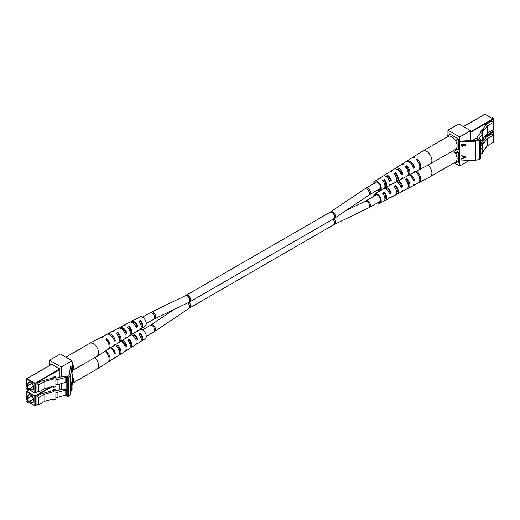 <?xml version="1.0" encoding="UTF-8"?>
<svg xmlns="http://www.w3.org/2000/svg" width="520" height="520" viewBox="0 0 520 520"><rect width="100%" height="100%" fill="white"/><g stroke="black" fill="none" stroke-linecap="round" stroke-linejoin="round"><path stroke-width="0.78" d="M492.928 130.656A1.359 0.78 60 0 1 493.038 130.715A1.359 0.78 60 0 1 494 132.379L494 132.652A1.696 0.982 -120 0 0 492.804 130.578A1.696 0.982 -120 0 0 491.953 130.494L491.615 130.689M493.311 133.627L493.649 133.432A1.696 0.982 -120 0 0 494 132.652M481.669 153.069L482.281 153.231L482.281 152.308M455.019 162.39L455.975 162.858L456.047 161.701M458.374 155.077L457.964 155.311L457.964 158.633L458.374 158.399M485.537 138.294L485.537 137.456L491.53 133.998L493.428 135.09L487.435 138.548L483.431 143.507L483.431 142.395L482.281 143.819L482.281 146.035L482.768 146.725L480.474 149.572M456.047 154.466L456.047 153.459L454.935 152.542M493.428 135.09L493.428 142.285L487.435 145.75L487.435 138.548M482.281 153.231L483.431 151.814L483.431 150.703L487.435 145.75M480.474 145.672L481.052 143.845M480.558 145.567L482.281 146.035M483.431 142.395L482.203 142.071L481.052 143.488L482.281 143.819M481.052 143.488L481.052 144.593L480.558 144.463M482.437 142.129L485.999 137.722L485.537 137.456M482.768 146.725L482.768 151.71L480.474 154.55M457.964 156.975L458.374 156.741M418.73 182.683A6.981 4.03 -120 0 0 419.257 182.488L430.274 176.67A7.462 4.309 -120 0 0 430.359 176.625L455.533 162.091A7.462 4.309 -120 0 0 457.08 158.678A7.462 4.309 -120 0 0 453.291 150.651M430.359 176.625A7.462 4.309 -120 0 0 431.906 173.212A7.462 4.309 -120 0 0 428.044 165.113M385.353 188.819A4.485 2.594 60 0 1 387.55 189.066A4.485 2.594 60 0 1 390.299 192.491L391.281 193.056A5.733 3.308 60 0 0 387.55 188.045A5.733 3.308 60 0 0 385.606 187.499M396.747 181.955A4.764 2.75 60 0 1 398.821 182.332A4.764 2.75 60 0 1 401.791 186.114L402.928 186.771A6.234 3.601 60 0 0 398.821 181.136A6.234 3.601 60 0 0 398.229 180.837M378.339 202.352A4.238 2.444 -120 0 0 379.574 202.228A4.238 2.444 -120 0 0 380.257 198.842A4.238 2.444 -120 0 0 377.481 195.078A4.238 2.444 -120 0 0 375.336 194.883A4.238 2.444 -120 0 0 374.608 195.891M373.737 196.391A5.291 3.055 60 0 1 374.777 193.993L378.293 191.783A5.447 3.146 60 0 1 379.516 191.497L381.193 190.463A5.525 3.192 -120 0 0 379.932 190.749A5.525 3.192 -120 0 0 379.243 191.497M374.777 193.993A5.291 3.055 60 0 1 377.481 194.22A5.291 3.055 60 0 1 380.952 198.939A5.291 3.055 60 0 1 380.068 203.158A5.291 3.055 60 0 1 377.481 202.858A5.291 3.055 60 0 1 377.468 202.852M391.281 193.056L389.545 193.993A5.662 3.27 -120 0 0 385.873 189.078A5.662 3.27 -120 0 0 383.513 188.604M383.929 188.533A5.733 3.308 60 0 1 384.618 187.798L384.618 187.798M402.928 186.771L401.193 187.707A6.156 3.555 -120 0 0 397.137 182.162A6.156 3.555 -120 0 0 396.195 181.733M384.462 200.538A5.525 3.192 -120 0 0 385.457 200.311L388.635 198.633A5.662 3.27 -120 0 0 389.545 197.645L391.281 196.709A5.733 3.308 60 0 1 390.351 197.73A5.733 3.308 60 0 1 389.37 197.964M395.987 194.487A6.019 3.478 -120 0 0 396.968 194.239L400.147 192.562A6.156 3.555 -120 0 0 401.193 191.36L402.928 190.424A6.234 3.601 60 0 1 401.863 191.659A6.234 3.601 60 0 1 400.887 191.906M407.511 188.428A6.519 3.764 -120 0 0 408.479 188.169L412.393 186.102A6.688 3.861 -120 0 0 413.582 184.672L414.576 184.132A6.728 3.887 60 0 1 413.374 185.588A6.728 3.887 60 0 1 412.854 185.783M410.404 174.415A6.728 3.887 60 0 1 414.576 180.479L413.582 181.012A6.688 3.861 -120 0 0 409.376 174.961M419.257 182.488A6.981 4.03 -120 0 0 417.397 171.886L416.442 172.471A6.942 4.004 60 0 1 418.275 183.001L413.374 185.588M408.479 188.169A6.519 3.764 -120 0 0 406.848 178.38L405.171 179.406A6.442 3.718 60 0 1 406.763 189.072L401.863 191.659M396.968 194.239A6.019 3.478 -120 0 0 395.584 185.315L393.9 186.349A5.948 3.432 60 0 1 395.252 195.143L390.351 197.73M385.457 200.311A5.525 3.192 -120 0 0 384.312 192.264L382.635 193.297A5.447 3.146 60 0 1 383.74 201.214L380.068 203.158M410.631 175.962A5.044 2.912 60 0 1 413.283 179.732L414.576 180.479M400.829 186.647L401.791 186.114M389.214 193.089L390.299 192.491M419.341 177.158A5.187 2.997 -120 0 0 417.397 173.459L417.359 173.485M408.161 186.42A4.927 2.841 -120 0 0 406.848 179.79L405.971 180.317M396.526 192.894A4.647 2.684 -120 0 0 395.584 186.55L394.589 187.148M384.891 199.31A4.368 2.522 -120 0 0 384.911 199.297A4.368 2.522 -120 0 0 384.312 193.317L383.201 193.986M417.397 173.459L417.397 171.886M406.848 179.79L406.848 178.38M395.584 186.55L395.584 185.315M384.312 193.317L384.312 192.264M492.928 117.923A1.359 0.78 60 0 1 493.038 117.981A1.359 0.78 60 0 1 494 119.639L494 119.919A1.696 0.982 -120 0 0 492.804 117.845A1.696 0.982 -120 0 0 491.953 117.76L491.615 117.956M493.311 120.894L493.649 120.692A1.696 0.982 -120 0 0 494 119.919M481.669 140.328L482.281 140.498L482.281 139.575M455.019 149.649L455.975 150.124L456.047 148.96M458.374 142.344L457.964 142.578L457.964 145.899L458.374 145.665M485.537 125.56L485.537 124.722L491.53 121.258L493.428 122.356L487.435 125.814L483.431 130.774L483.431 129.662L482.281 131.085L482.281 133.296L482.768 133.991L478.719 139.002L479.031 139.185M456.047 141.726L456.047 140.725L454.935 139.802M448.669 136.188L447.629 135.668L447.558 136.734M493.428 122.356L493.428 129.552L487.435 133.016L487.435 125.814M482.281 140.498L483.431 139.074L483.431 137.969L487.435 133.016M476.905 140.095L476.905 137.358L480.558 132.834L481.052 131.112M480.558 132.834L482.281 133.296M483.431 129.662L482.203 129.331L481.052 130.754L482.281 131.085M481.052 130.754L481.052 131.859L480.558 131.722M482.437 129.395L485.999 124.989L485.537 124.722M482.768 133.991L482.768 138.977L480.474 141.817M477.718 139.847L477.23 139.932L477.555 138.424L476.905 137.358M457.964 144.242L458.374 144.001M418.73 169.949A6.981 4.03 -120 0 0 419.257 169.748L430.274 163.937A7.462 4.309 -120 0 0 430.359 163.891L455.533 149.357A7.462 4.309 -120 0 0 457.08 145.938A7.462 4.309 -120 0 0 453.824 138.437A7.462 4.309 -120 0 0 448.071 136.435L422.897 150.969A7.462 4.309 -120 0 0 422.819 151.021L412.276 157.657A6.981 4.03 -120 0 0 411.84 158.008M430.359 163.891A7.462 4.309 -120 0 0 431.906 160.478A7.462 4.309 -120 0 0 426.628 151.34A7.462 4.309 -120 0 0 422.897 150.969M385.353 176.078A4.485 2.594 60 0 1 387.55 176.332A4.485 2.594 60 0 1 390.299 179.751L391.281 180.323A5.733 3.308 60 0 0 387.55 175.311A5.733 3.308 60 0 0 384.618 175.065L389.304 172.114A5.948 3.432 60 0 1 390.787 171.815L392.464 170.781A6.019 3.478 -120 0 0 390.949 171.08A6.019 3.478 -120 0 0 390.247 171.808M396.747 169.221A4.764 2.75 60 0 1 398.821 169.598A4.764 2.75 60 0 1 401.791 173.375L402.928 174.031A6.234 3.601 60 0 0 398.821 168.402A6.234 3.601 60 0 0 395.635 168.129L400.322 165.178A6.442 3.718 60 0 1 402.058 164.873L403.735 163.839A6.519 3.764 -120 0 0 401.96 164.151A6.519 3.764 -120 0 0 401.251 164.853M378.339 189.618A4.238 2.444 -120 0 0 379.574 189.494A4.238 2.444 -120 0 0 380.257 186.102A4.238 2.444 -120 0 0 377.481 182.344A4.238 2.444 -120 0 0 375.336 182.15A4.238 2.444 -120 0 0 374.608 183.157M406.211 161.551A6.728 3.887 60 0 1 406.647 161.2L411.333 158.249A6.942 4.004 60 0 1 413.322 157.937L414.284 157.352A6.981 4.03 -120 0 0 412.276 157.657M373.737 183.658A5.291 3.055 60 0 1 374.777 181.259L378.293 179.049A5.447 3.146 60 0 1 379.516 178.763L381.193 177.73A5.525 3.192 -120 0 0 379.932 178.016A5.525 3.192 -120 0 0 379.243 178.756M374.777 181.259A5.291 3.055 60 0 1 377.481 181.487A5.291 3.055 60 0 1 380.952 186.199A5.291 3.055 60 0 1 380.068 190.417A5.291 3.055 60 0 1 377.481 190.125A5.291 3.055 60 0 1 377.468 190.119M391.281 180.323L389.545 181.259A5.662 3.27 -120 0 0 385.873 176.339A5.662 3.27 -120 0 0 382.98 176.098L379.932 178.016M383.929 175.799A5.733 3.308 60 0 1 384.618 175.065M402.928 174.031L401.193 174.974A6.156 3.555 -120 0 0 397.137 169.429A6.156 3.555 -120 0 0 393.991 169.162L390.949 171.08M394.927 168.85A6.234 3.601 60 0 1 395.635 168.129M406.647 161.2A6.728 3.887 60 0 1 410.085 161.486A6.728 3.887 60 0 1 414.576 167.745L413.582 168.279A6.688 3.861 -120 0 0 409.13 162.078A6.688 3.861 -120 0 0 405.71 161.785L401.96 164.151M384.462 187.805A5.525 3.192 -120 0 0 385.457 187.577L388.635 185.9A5.662 3.27 -120 0 0 389.545 184.912L391.281 183.976A5.733 3.308 60 0 1 390.351 184.997A5.733 3.308 60 0 1 389.37 185.224M395.987 181.753A6.019 3.478 -120 0 0 396.968 181.506L400.147 179.829A6.156 3.555 -120 0 0 401.193 178.627L402.928 177.691A6.234 3.601 60 0 1 401.863 178.919A6.234 3.601 60 0 1 400.887 179.172M407.511 175.695A6.519 3.764 -120 0 0 408.479 175.435L412.393 173.368A6.688 3.861 -120 0 0 413.582 171.931L414.576 171.399A6.728 3.887 60 0 1 413.374 172.848A6.728 3.887 60 0 1 412.854 173.05M419.257 169.748A6.981 4.03 -120 0 0 417.397 159.146L416.442 159.738A6.942 4.004 60 0 1 418.275 170.268L413.374 172.848M408.479 175.435A6.519 3.764 -120 0 0 406.848 165.64L405.171 166.673A6.442 3.718 60 0 1 406.763 176.339L401.863 178.919M396.968 181.506A6.019 3.478 -120 0 0 395.584 172.582L393.9 173.615A5.948 3.432 60 0 1 395.252 182.41L390.351 184.997M385.457 187.577A5.525 3.192 -120 0 0 384.312 179.524L382.635 180.564A5.447 3.146 60 0 1 383.74 188.481L380.068 190.417M410.631 163.222A5.044 2.912 60 0 1 413.283 166.998L414.576 167.745M400.829 173.914L401.791 173.375M389.214 180.356L390.299 179.751M419.341 164.424A5.187 2.997 -120 0 0 417.397 160.726L417.359 160.751M408.161 173.686A4.927 2.841 -120 0 0 406.848 167.056L405.971 167.583M396.526 180.161A4.647 2.684 -120 0 0 395.584 173.817L394.589 174.415M384.891 186.569A4.368 2.522 -120 0 0 384.911 186.556A4.368 2.522 -120 0 0 384.312 180.583L383.201 181.246M417.397 160.726L417.397 159.146M406.848 167.056L406.848 165.64M395.584 173.817L395.584 172.582M384.312 180.583L384.312 179.524M461.422 144.352L465.966 144.112L465.966 144.84L464.841 146.088L463.873 145.704L462.709 146.484L461.422 145.359L461.422 144.352M480.474 139.516L480.474 158.561L479.603 159.062A6.779 3.913 180 0 1 475.416 160.192L459.693 161.018L459.693 141.966L461.26 141.063L475.287 140.328A5.356 3.094 0 0 0 478.589 139.438L479.466 138.931L480.474 139.516L479.603 140.017A6.779 3.913 180 0 1 475.416 141.148L459.693 141.966L459.693 136.955L447.941 130.175L458.783 123.916L470.529 130.702L459.693 136.955M466.07 157.112L461.572 159.094L463.015 158.113L463.015 156.442L461.572 155.597L466.07 157.112M447.941 130.175L447.941 135.486M454.207 162.858L459.693 166.03L469.235 160.517M459.693 166.03L459.693 161.018M470.529 140.582L470.529 130.702M457.49 161.987L458.374 162.494L458.374 152.113L454.565 149.916M457.847 149.045L458.374 149.344L458.374 138.964L449.26 133.705L449.26 134.726M465.94 144.112L464.841 146.088M464.809 145.892L463.873 145.704M463.84 145.509L462.709 146.484M462.676 146.289L461.39 145.165M461.857 144.944L462.709 146.146L463.522 145.496L463.58 144.573L461.857 144.469L461.897 145.399M464.016 144.579L464.834 145.75L465.504 144.469L464.016 144.352L464.054 145.035M464.016 144.352L464.035 144.944M465.504 144.469L464.041 144.547M461.857 144.469L461.877 145.314M463.58 144.573L461.884 144.657M465.855 157.04L461.572 158.886M461.572 155.773L463.015 156.442M465.192 157.177L463.444 156.403L463.476 157.917L465.192 157.177L463.476 156.598L463.476 157.917M26 387.621A1.359 0.78 -120 0 0 26.962 389.285A1.359 0.78 -120 0 0 27.918 388.732A1.359 0.78 -120 0 0 26.962 387.069A1.359 0.78 -120 0 0 26 387.621L26 387.348A1.696 0.982 60 0 1 26.351 386.568A1.696 0.982 60 0 1 27.657 387.023A1.696 0.982 60 0 1 28.398 388.732A1.696 0.982 60 0 1 28.047 389.506A1.696 0.982 60 0 1 27.196 389.422A1.696 0.982 60 0 1 27.073 389.344M55.887 377.26L53.43 377.923L52.858 377.215L55.315 376.551L55.887 377.26L55.887 386.672L53.43 387.335L53.43 386.23L44.843 388.538L38.851 392.002L38.851 384.8L44.843 381.342L44.843 388.538M72.059 361.699L72.443 362.193L72.202 371.579M52.858 377.969L43.414 380.51L42.952 380.244L36.959 383.708L36.959 390.904L38.851 392.002M53.43 377.923L53.43 379.028L44.843 381.342M67.151 376.981L67.386 376.558L62.914 376.37L55.887 378.261M36.959 383.708L38.851 384.8M52.858 377.215L52.858 378.32L53.43 379.028M52.858 386.38L53.43 387.335M55.887 384.456L55.913 379.509L57.09 379.756L65.773 377.416L65.773 382.401L66.8 382.603M57.09 379.756L57.09 384.741L65.773 382.401M65.773 377.416L66.638 377.916L66.638 382.902M57.09 384.741L55.913 384.495M65.793 357.143L89.642 343.375A7.462 4.309 60 0 1 89.726 343.33A7.462 4.309 60 0 1 93.373 343.746A7.462 4.309 60 0 1 98.644 352.879A7.462 4.309 60 0 1 97.181 356.246A7.462 4.309 60 0 1 97.103 356.298L72.443 370.532M66.703 357.663A7.462 4.309 60 0 1 69.693 359.392M72.443 363.2A7.462 4.309 60 0 1 73.469 367.413A7.462 4.309 60 0 1 72.443 370.435M120.919 328.549A4.726 2.73 60 0 1 122.863 328.952A4.726 2.73 60 0 1 125.801 332.683L124.91 333.216M132.048 322.381A4.446 2.568 60 0 1 134.127 322.673A4.446 2.568 60 0 1 136.845 326.047L135.837 326.651M119.112 328.094A6.156 3.555 60 0 1 119.853 327.438L123.032 325.761A6.019 3.478 60 0 1 124.416 325.533L126.1 324.63A5.948 3.432 -120 0 0 124.748 324.857A5.948 3.432 -120 0 0 124.013 325.514M89.726 343.33L100.744 337.512A6.981 4.03 60 0 1 102.603 337.298L103.558 336.778A6.942 4.004 -120 0 0 101.725 336.999A6.942 4.004 -120 0 0 101.27 337.318M107.146 334.217A6.688 3.861 60 0 1 107.608 333.899L111.52 331.832A6.519 3.764 60 0 1 113.152 331.611L114.829 330.7A6.442 3.718 -120 0 0 113.237 330.928A6.442 3.718 -120 0 0 112.489 331.572M130.631 322.036A5.662 3.27 60 0 1 131.365 321.367L134.544 319.69A5.525 3.192 60 0 1 135.688 319.469L137.365 318.565A5.447 3.146 -120 0 0 136.26 318.786A5.447 3.146 -120 0 0 135.538 319.462M140.758 328.503A5.447 3.146 -120 0 0 141.707 328.218L145.223 326.007A5.291 3.055 -120 0 0 145.958 321.75A5.291 3.055 -120 0 0 142.519 317.142A5.291 3.055 -120 0 0 139.932 316.843L136.26 318.786M107.608 333.899A6.688 3.861 60 0 1 110.87 334.269A6.688 3.861 60 0 1 115.33 340.476L114.4 341.049A6.728 3.887 -120 0 0 109.915 334.789A6.728 3.887 -120 0 0 106.626 334.412L101.725 336.999M119.853 327.438A6.156 3.555 60 0 1 122.863 327.782A6.156 3.555 60 0 1 126.919 333.326L125.294 334.328A6.234 3.601 -120 0 0 121.18 328.692A6.234 3.601 -120 0 0 118.138 328.341L113.237 330.928M131.365 321.367A5.662 3.27 60 0 1 134.127 321.685A5.662 3.27 60 0 1 137.806 326.599L136.181 327.6A5.733 3.308 -120 0 0 132.451 322.589A5.733 3.308 -120 0 0 129.649 322.27L124.748 324.857M108.16 349.258A6.942 4.004 -120 0 0 108.667 349.018L113.353 346.067A6.728 3.887 -120 0 0 114.4 344.701L115.33 344.13A6.688 3.861 60 0 1 114.29 345.475A6.688 3.861 60 0 1 113.789 345.716M118.749 342.407A6.442 3.718 -120 0 0 119.678 342.082L124.365 339.131A6.234 3.601 -120 0 0 125.294 337.981L126.919 336.979A6.156 3.555 60 0 1 126.009 338.104A6.156 3.555 60 0 1 125.073 338.416M136.487 331.396L136.26 331.519A5.447 3.146 -120 0 1 137.365 331.305L135.688 332.202A5.525 3.192 60 0 0 135.382 332.202A5.733 3.308 -120 0 0 136.181 331.253L137.806 330.252A5.662 3.27 60 0 1 137.02 331.168A5.662 3.27 60 0 1 136.071 331.468M108.667 349.018A6.942 4.004 -120 0 0 106.678 338.579L105.716 339.099A6.981 4.03 60 0 1 107.724 349.609L97.181 356.246M119.678 342.082A6.442 3.718 -120 0 0 117.942 332.501L116.266 333.404A6.519 3.764 60 0 1 118.04 343.115L114.29 345.475M129.753 335.459A5.948 3.432 -120 0 0 130.696 335.153A5.948 3.432 -120 0 0 129.214 326.43L127.537 327.334A6.019 3.478 60 0 1 129.051 336.187L126.009 338.104M141.707 328.218A5.447 3.146 -120 0 0 140.484 320.365L138.808 321.269A5.525 3.192 60 0 1 140.069 329.251L137.02 331.168M111.696 336.219A5.018 2.899 60 0 1 114.049 339.736L113.978 339.781M72.443 366.06A6.071 3.503 60 0 1 72.443 367.575M108.459 343.291A5.161 2.977 -120 0 0 106.678 340.138L106.678 338.579M119.314 340.353A4.881 2.821 -120 0 0 117.942 333.885L117.104 334.353M130.221 333.84A4.602 2.659 -120 0 0 129.214 327.639L128.251 328.172M141.128 327.262A4.329 2.496 -120 0 0 140.484 321.392L139.406 321.99M117.942 333.885L117.942 332.501M129.214 327.639L129.214 326.43M140.484 321.392L140.484 320.365M115.33 340.476L114.049 339.736M126.919 333.326L125.801 332.683M137.806 326.599L136.845 326.047M26 400.361A1.359 0.78 -120 0 0 26.962 402.019A1.359 0.78 -120 0 0 27.918 401.466A1.359 0.78 -120 0 0 26.962 399.802A1.359 0.78 -120 0 0 26 400.361L26 400.082A1.696 0.982 60 0 1 26.351 399.308A1.696 0.982 60 0 1 27.657 399.763A1.696 0.982 60 0 1 28.398 401.466A1.696 0.982 60 0 1 28.047 402.24A1.696 0.982 60 0 1 27.196 402.155A1.696 0.982 60 0 1 27.073 402.077M55.887 389.994L53.43 390.656L52.858 389.948L55.315 389.285L55.887 389.994L55.887 399.406L53.43 400.069L53.43 398.964L44.843 401.271L38.851 404.736L38.851 397.534L44.843 394.075L44.843 401.271M72.059 374.433L72.443 374.933L72.202 384.319M52.858 390.702L43.414 393.25L42.952 392.984L36.959 396.442L36.959 403.637L38.851 404.736M53.43 390.656L53.43 391.762L44.843 394.075M66.8 389.337L62.914 389.103L55.887 390.995M36.959 396.442L38.851 397.534M52.858 389.948L52.858 391.053L53.43 391.762M52.858 399.12L53.43 400.069M55.887 397.196L55.913 392.243L57.09 392.49L65.773 390.15L65.773 395.135L66.8 395.343M57.09 392.49L57.09 397.475L65.773 395.135M65.773 390.15L66.638 390.65L66.638 395.635M57.09 397.475L55.913 397.228M72.443 375.934A7.462 4.309 60 0 1 73.469 380.153A7.462 4.309 60 0 1 72.443 383.168M94.861 357.591A7.462 4.309 60 0 1 98.644 365.612A7.462 4.309 60 0 1 97.181 368.979A7.462 4.309 60 0 1 97.103 369.031L72.443 383.266M120.965 341.276A4.726 2.73 60 0 1 122.863 341.685A4.726 2.73 60 0 1 125.801 345.416L124.91 345.95M132.048 335.114A4.446 2.568 60 0 1 134.127 335.406A4.446 2.568 60 0 1 136.845 338.78L135.837 339.385M136.26 331.519A5.447 3.146 -120 0 0 135.538 332.195M140.758 341.244A5.447 3.146 -120 0 0 141.707 340.951L145.223 338.741A5.291 3.055 -120 0 0 145.958 334.484A5.291 3.055 -120 0 0 142.519 329.875A5.291 3.055 -120 0 0 139.932 329.583L137.514 330.856M122.486 340.321A6.156 3.555 60 0 1 122.863 340.516A6.156 3.555 60 0 1 126.919 346.06L125.294 347.061A6.234 3.601 -120 0 0 121.18 341.425A6.234 3.601 -120 0 0 120.939 341.289M132.691 333.892A5.662 3.27 60 0 1 134.127 334.418A5.662 3.27 60 0 1 137.806 339.332L136.181 340.334A5.733 3.308 -120 0 0 132.451 335.329A5.733 3.308 -120 0 0 131.203 334.834M111.365 347.321A6.688 3.861 60 0 1 115.33 353.21L114.4 353.782A6.728 3.887 -120 0 0 110.468 347.88M108.16 361.991A6.942 4.004 -120 0 0 108.667 361.751L113.353 358.8A6.728 3.887 -120 0 0 114.4 357.435L115.33 356.863A6.688 3.861 60 0 1 114.29 358.215A6.688 3.861 60 0 1 113.789 358.449M118.749 355.147A6.442 3.718 -120 0 0 119.678 354.822L124.365 351.871A6.234 3.601 -120 0 0 125.294 350.714L126.919 349.713A6.156 3.555 60 0 1 126.009 350.838A6.156 3.555 60 0 1 125.073 351.15M129.753 348.192A5.948 3.432 -120 0 0 130.696 347.887L135.382 344.935A5.733 3.308 -120 0 0 136.181 343.987L137.806 342.986A5.662 3.27 60 0 1 137.02 343.902A5.662 3.27 60 0 1 136.071 344.201M108.667 361.751A6.942 4.004 -120 0 0 106.678 351.312L105.716 351.832A6.981 4.03 60 0 1 107.724 362.343L97.181 368.979M119.678 354.822A6.442 3.718 -120 0 0 117.942 345.235L116.266 346.144A6.519 3.764 60 0 1 118.04 355.849L114.29 358.215M130.696 347.887A5.948 3.432 -120 0 0 129.214 339.163L127.537 340.074A6.019 3.478 60 0 1 129.051 348.92L126.009 350.838M141.707 340.951A5.447 3.146 -120 0 0 140.484 333.099L138.808 334.003A5.525 3.192 60 0 1 140.069 341.985L137.02 343.902M111.696 348.953A5.018 2.899 60 0 1 114.049 352.476L113.978 352.515M72.443 378.794A6.071 3.503 60 0 1 72.443 380.315M108.459 356.025A5.161 2.977 -120 0 0 106.678 352.879L106.678 351.312M119.314 353.087A4.881 2.821 -120 0 0 117.942 346.625L117.104 347.087M130.221 346.574A4.602 2.659 -120 0 0 129.214 340.373L128.251 340.906M141.128 339.996A4.329 2.496 -120 0 0 140.484 334.126L139.406 334.724M117.942 346.625L117.942 345.235M129.214 340.373L129.214 339.163M140.484 334.126L140.484 333.099M115.33 353.21L114.049 352.476M126.919 346.06L125.801 345.416M137.806 339.332L136.845 338.78M71.903 383.338L71.487 385.964L71.851 383.338M71.786 381.888L71.851 382.33M66.8 377.182L67.808 377.767L68.672 377.26A6.779 3.913 0 0 0 70.636 374.849L72.059 365.768L70.493 366.672L69.219 374.771A5.356 3.094 180 0 1 67.672 376.675L66.8 377.182L66.8 396.227L67.808 396.812L68.672 396.312A6.779 3.913 0 0 0 70.636 393.894L72.059 384.813L72.059 389.825L71.195 390.325M49.471 365.541L49.471 360.23L60.307 353.971L72.059 360.757L72.059 384.813M71.481 373.022L71.883 368.674L71.481 373.022M49.471 360.23L61.217 367.016L61.217 376.825M72.059 360.757L61.217 367.016M61.217 383.624L61.217 389.558M50.791 364.78L50.791 363.76L59.904 369.018L59.904 377.182M59.904 383.981L59.904 389.916M67.808 377.767L67.808 396.812M71.532 384.911L71.591 383.734L71.493 384.904M71.552 383.728L71.663 384.293M71.708 384.026L71.786 382.219L71.663 384.026M71.741 382.219L71.858 382.798M71.682 370.851L71.559 372.496L71.883 372.171M71.715 372.171L71.715 370.851M186.212 295.308A3.731 2.151 60 0 1 188.071 295.49A3.731 2.151 60 0 1 190.508 298.779A3.731 2.151 60 0 1 189.936 301.769L188.689 302.425A3.731 2.327 64.3 0 0 189.612 299.344A3.731 2.327 64.3 0 0 187.291 295.906A3.731 2.327 64.3 0 0 185.458 295.704L330.064 212.251L364.806 188.877A3.731 1.97 56 0 1 366.672 189.059A3.731 1.97 56 0 1 369.219 192.198A3.731 1.97 56 0 1 368.973 195.058L380.354 188.455M364.806 188.877L366.022 188.11A3.731 2.151 60 0 1 367.887 188.299A3.731 2.151 60 0 1 370.325 191.588A3.731 2.151 60 0 1 369.753 194.571M330.844 211.764A3.731 1.97 56 0 1 332.709 211.952A3.731 1.97 56 0 1 335.257 215.092A3.731 1.97 56 0 1 335.01 217.952L333.788 218.712A3.731 2.151 60 0 0 334.36 215.722A3.731 2.151 60 0 0 331.929 212.44A3.731 2.151 60 0 0 330.064 212.251M187.727 302.887A3.731 1.97 -124 0 1 189.156 308.236L333.788 224.692L368.505 207.968A3.731 2.327 -115.7 0 0 369.428 204.88A3.731 2.327 -115.7 0 0 367.107 201.448A3.731 2.327 -115.7 0 0 365.274 201.247L376.623 194.727M368.505 207.968L369.753 207.311A3.731 2.151 -120 0 0 370.325 204.321A3.731 2.151 -120 0 0 367.887 201.032A3.731 2.151 -120 0 0 366.022 200.85M185.458 295.704L151.495 312.033A3.731 2.327 64.3 0 1 153.328 312.234A3.731 2.327 64.3 0 1 155.649 315.673A3.731 2.327 64.3 0 1 154.726 318.753L146.263 323.609M151.495 312.033L150.248 312.689A3.731 2.151 60 0 1 152.113 312.877A3.731 2.151 60 0 1 154.544 316.16A3.731 2.151 60 0 1 153.978 319.15M189.156 308.236L155.194 331.123A3.731 1.97 -124 0 0 155.441 328.263A3.731 1.97 -124 0 0 152.893 325.124A3.731 1.97 -124 0 0 151.028 324.942L142.532 329.882M155.194 331.123L153.978 331.89A3.731 2.151 -120 0 0 154.544 328.9A3.731 2.151 -120 0 0 152.113 325.611A3.731 2.151 -120 0 0 150.248 325.429M189.936 307.749A3.731 2.151 -120 0 0 189.046 302.25M334.542 224.296A3.731 2.327 -115.7 0 0 334.087 218.543M333.788 224.692A3.731 2.151 -120 0 0 332.917 219.219M456.047 162.702L458.374 161.363M493.207 134.966L493.207 132.002L483.912 137.371M458.374 152.113L456.047 153.459M455.806 153.042L457.893 151.84M484.75 136.331L492.966 131.586L491.439 130.702M492.966 131.586L493.311 131.865A0.338 0.338 0 0 0 493.135 131.573L492.966 131.586M493.311 135.024L493.311 131.865L491.537 130.644M456.047 149.968L458.374 148.629M472.485 140.478L476.905 137.93M493.207 122.233L493.207 119.269L470.529 132.359M458.374 139.38L456.047 140.725M455.806 140.309L458.25 138.899M470.529 131.807L492.966 118.853L484.959 114.231L463.482 126.633M450.242 134.27L447.798 135.681M484.725 114.367L485.134 114.212A0.338 0.338 0 0 0 484.79 114.212L463.379 126.575M485.199 114.367L493.311 119.132A0.338 0.338 0 0 0 493.135 118.833L493.311 122.284M475.416 160.192L475.416 141.148M479.603 159.062L479.603 140.017M27.911 385.671A4.407 2.548 60 0 1 27.677 384.163A4.407 2.548 60 0 1 30.797 382.363A4.407 2.548 60 0 1 33.91 387.764A4.407 2.548 60 0 1 29.607 388.603M30.921 382.434A4.069 2.346 -120 0 0 29.003 382.298A4.069 2.346 -120 0 0 28.158 384.163A4.069 2.346 -120 0 0 28.34 385.424M30.03 388.362A4.069 2.346 -120 0 0 33.072 389.35A4.069 2.346 -120 0 0 33.904 387.757M51.773 364.325L27.034 378.612L35.041 383.234L59.781 368.953M72.443 362.193L72.059 362.421M59.904 369.434L35.276 383.65L35.276 392.899L37.843 391.417M72.059 371.663L72.443 371.443M28.489 389.253L34.801 392.899L34.801 383.65L26.793 379.028L26.793 386.315M27.034 378.612L26.793 379.028L27.034 378.612M35.041 383.234L34.801 383.65L35.276 383.65L35.041 383.234M27.911 398.404A4.407 2.548 60 0 1 27.677 396.897A4.407 2.548 60 0 1 30.797 395.096A4.407 2.548 60 0 1 33.91 400.498A4.407 2.548 60 0 1 29.607 401.343M30.921 395.174A4.069 2.346 -120 0 0 29.003 395.038A4.069 2.346 -120 0 0 28.158 396.897A4.069 2.346 -120 0 0 28.34 398.157M30.03 401.096A4.069 2.346 -120 0 0 33.072 402.084A4.069 2.346 -120 0 0 33.904 400.491M29.471 389.935L27.034 391.346L35.041 395.974L50.59 386.99M72.443 374.933L72.059 375.154M52.39 386.51L35.276 396.383L35.276 405.632L37.843 404.151M72.059 384.397L72.443 384.176M28.489 401.986L34.801 405.632L34.801 396.383L26.793 391.762L26.793 399.054M27.034 391.346L26.793 391.762L27.034 391.346M35.041 395.974L34.801 396.383L35.276 396.383L35.041 395.974M70.636 374.849L70.636 393.894M68.672 377.26L68.672 396.312M335.01 217.952L368.973 195.058M384.924 185.816L385.756 185.334M396.526 179.12L397.274 178.685M408.103 172.432L408.766 172.049M369.753 207.311L380.354 201.188M384.924 198.549L385.756 198.068M396.526 191.854L397.274 191.419M408.103 185.166L408.766 184.789M188.689 302.425L154.726 318.753M141.888 326.131L141.148 326.56M130.871 332.488L130.208 332.878M119.828 338.865L119.249 339.203M153.978 331.89L146.263 336.343M141.888 338.865L141.148 339.293M130.871 345.228L130.208 345.612M119.828 351.604L119.249 351.936M133.471 335.107L132.763 335.517M122.447 341.478L121.817 341.841M173.823 309.575L151.028 324.942M189.936 301.769L333.788 218.712M150.248 312.689L142.532 317.148M133.471 322.374L132.763 322.784M122.447 328.744L121.817 329.108M386.132 189.234L386.932 188.78M397.722 182.546L398.437 182.136M346.177 210.425L365.274 201.247M366.022 188.11L376.623 181.994M386.132 176.501L386.932 176.04M397.722 169.812L398.437 169.403M455.975 162.858L458.374 161.473M379.932 190.749L382.486 189.144M447.629 135.668L450.144 134.212M455.975 150.124L458.374 148.74M472.706 140.465L476.905 138.041M29.003 382.298C31.141 381.907 32.747 383.675 33.813 387.621L33.072 389.35M26.351 386.568L31.922 383.357M28.047 389.506L33.611 386.295M51.675 364.273L26.864 378.599A0.338 0.338 0 0 0 26.689 378.892L26.689 386.373M37.941 391.476L35.211 393.055A0.338 0.338 0 0 1 34.866 393.055L28.386 389.311M135.382 332.202L130.696 335.153M29.003 395.038C31.141 394.641 32.747 396.416 33.813 400.361L33.072 402.084M26.351 399.308L31.922 396.091M28.047 402.24L33.611 399.029M29.373 389.883L26.864 391.332A0.338 0.338 0 0 0 26.689 391.625L26.689 399.106M37.941 404.209L35.211 405.788A0.338 0.338 0 0 1 34.866 405.788L28.386 402.044M71.63 383.604L71.292 383.584M71.825 382.09L71.487 382.07"/></g></svg>
